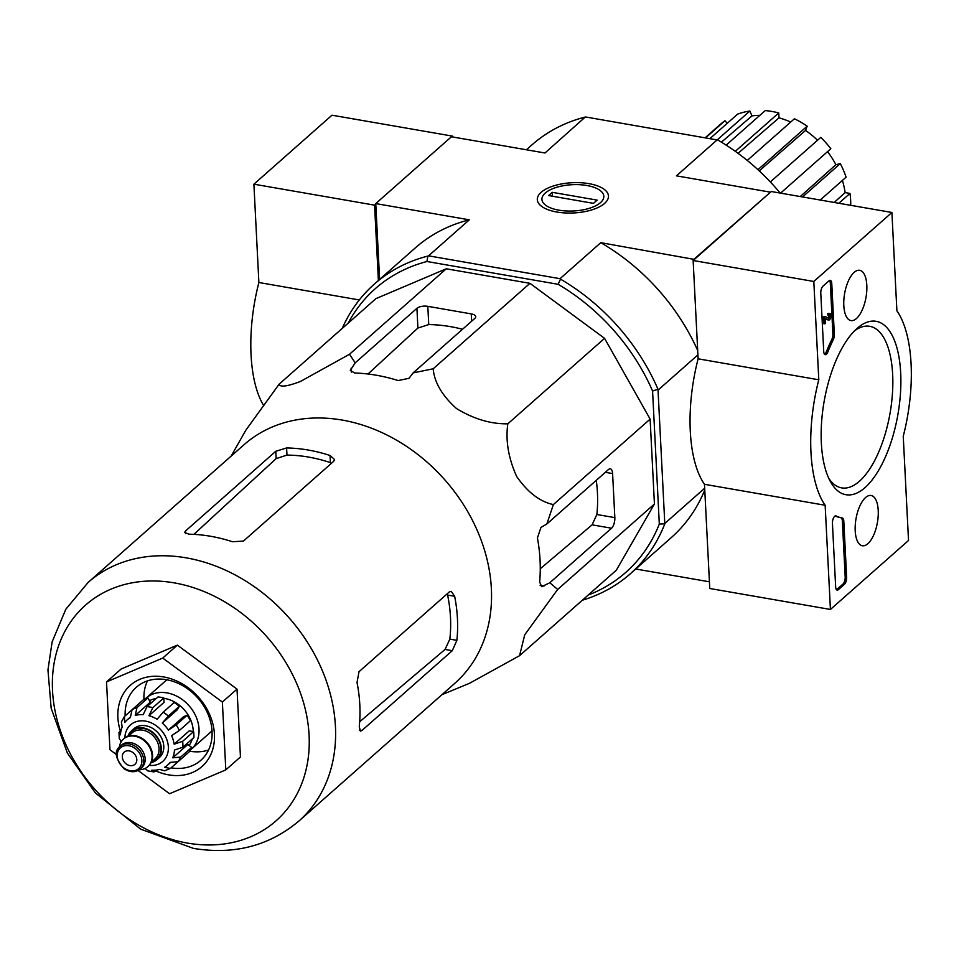 <?xml version="1.0" encoding="UTF-8"?>
<svg xmlns="http://www.w3.org/2000/svg" width="959" height="959" viewBox="0 0 959 959"><rect width="100%" height="100%" fill="white"/><g stroke="black" fill="none" stroke-linecap="round" stroke-linejoin="round"><path stroke-width="1.44" d="M413.125 372.907L433.192 368.783C434.355 382.377 442.123 395.635 456.52 408.558C473.782 419.035 490.876 424.118 507.814 423.818C505.453 440.517 508.402 458.054 516.637 476.443C527.714 492.387 539.965 501.761 553.379 504.578L546.846 523.998L540.996 527.39L537.424 537.915A174.67 139.546 48.5 0 1 539.653 581.981L541.679 586.692L549.819 582.736L557.67 589.449L524.717 634.81L519.562 655.68L616.313 570.209L654.434 503.978L650.13 419.107L604.566 338.347L529.943 283.325L446.271 268.784L375.952 298.621L279.201 384.091C279.836 387.436 286.897 386.561 300.383 381.49L349.52 354.255L355.202 362.838L350.275 370.438L354.71 373.003A174.67 139.546 48.5 0 1 398.153 380.555L409.037 378.29L413.125 372.907L474.849 318.376A8.128 3.452 -2.9 0 0 475.724 316.71A8.128 3.452 -2.9 0 0 471.265 313.893L427.822 306.341A8.128 3.452 -2.9 0 0 416.925 308.318L355.202 362.838M588.191 595.048A189.235 151.186 -131.5 0 0 659.312 524.058L664.803 523.806A193.298 154.423 48.5 0 1 630.327 573.782A193.298 154.423 48.5 0 1 582.329 600.226M694.364 259.421L600.79 242.675L560.032 278.685L560.5 279.141A193.298 154.423 48.5 0 1 657.994 389.282L652.576 391.008L659.312 524.058M652.576 391.008A189.235 151.186 -131.5 0 0 558.126 284.296L426.947 261.507A189.235 151.186 -131.5 0 0 348.081 323.243M657.994 389.282L664.803 523.806M379.608 279.441L375.76 203.584L451.425 136.753L544.976 152.996L585.278 117.034A193.298 154.423 -131.5 0 0 531.801 144.989L526.383 149.772M697.924 354.89L658.389 389.81M704.673 488.227L665.138 523.158M694.34 258.93L770.017 192.591M604.638 203.356A35.615 15.128 -2.9 0 0 604.649 203.344A35.615 15.128 -2.9 0 0 572.115 182.725A35.615 15.128 -2.9 0 0 541.823 206.521A35.615 15.128 -2.9 0 0 573.626 212.958A35.615 15.128 -2.9 0 0 604.638 203.356M780.17 193.059A193.298 154.423 -131.5 0 0 717.919 140.074L585.733 116.998M342.219 328.422A193.298 154.423 48.5 0 1 374.382 284.056L415.259 247.937A193.298 154.423 48.5 0 1 469.311 219.839L375.76 203.584M469.311 219.839L428.553 255.837L560.032 278.685M769.993 192.1L676.443 175.845L717.2 139.834M709.42 581.801L635.745 568.999M704.769 490.001A193.298 154.423 48.5 0 1 671.204 537.675L630.327 573.782M374.382 284.056A193.298 154.423 48.5 0 1 427.858 256.089L428.553 255.837M600.79 242.675A193.298 154.423 48.5 0 1 697.696 350.503M427.858 256.089L426.947 261.507M558.126 284.296L560.5 279.141M705.189 137.748L720.257 124.442A83.924 67.046 48.5 0 1 724.956 120.738L727.246 123.315M709.96 138.576L737.663 114.109A83.924 67.046 48.5 0 1 749.878 111.028L751.964 115.895L721.444 142.172M759.888 115.332A78.506 62.719 -131.5 0 0 751.964 115.895M726.155 145.121L765.234 110.597A83.924 67.046 48.5 0 1 778.756 112.946L778.996 117.861L738.058 153.32M790.719 122.045A78.506 62.719 -131.5 0 0 778.996 117.861M747.253 160.441L794.424 118.772A83.924 67.046 48.5 0 1 807.178 126.18L805.548 130.412L759.228 170.894M817.524 140.266A78.506 62.719 -131.5 0 0 805.548 130.412M770.329 181.946L820.772 137.389A83.924 67.046 48.5 0 1 830.83 148.741L780.578 193.131L830.83 148.741M800.238 196.547L835.9 164.708A78.506 62.719 -131.5 0 0 827.569 151.618M835.9 164.708L840.288 163.605A83.924 67.046 48.5 0 1 846.102 177.163L820.233 200.023M834.198 202.445L845.131 192.591A78.506 62.719 -131.5 0 0 842.41 180.424M845.131 192.591L849.986 193.43A83.924 67.046 48.5 0 1 850.729 205.322M735.301 151.33L778.756 112.946M717.248 139.858L749.878 111.028M705.62 137.82L724.956 120.738M838.861 203.26L849.986 193.43M802.539 196.943L840.288 163.605M757.934 169.695L807.178 126.18M519.562 655.68L469.407 683.347L441.955 694.676M557.67 589.449L654.434 503.978M553.379 504.578L650.13 419.107M507.814 423.818L604.566 338.347M433.192 368.783L529.943 283.325M349.52 354.255L446.271 268.784M231.179 456.076L245.804 430.231L279.201 384.091M549.819 582.736L611.542 528.217A8.128 3.452 99.9 0 0 614.839 517.632L612.597 473.578A8.128 3.452 99.9 0 0 610.332 468.807A8.128 3.452 99.9 0 0 608.569 469.466L546.846 523.998M456.88 640.348A159.182 127.175 -131.5 0 0 454.65 596.294L451.233 591.331L449.303 591.955L359.002 671.732L357.024 682.532A159.182 127.175 48.5 0 1 359.253 726.586L360.392 731.154L361.975 730.47L452.276 650.693L456.88 640.348L449.843 639.126L445.048 649.447L359.673 721.767M449.843 639.126A151.39 120.954 -131.5 0 0 447.613 595.071L454.65 596.294M193.874 534.367L276.144 458.606L286.969 455.093A151.39 120.954 -131.5 0 1 330.411 462.634L330.04 455.501A159.182 127.175 -131.5 0 0 286.597 447.961L275.772 451.269L185.471 531.034L184.596 532.521L188.983 534.199A159.182 127.175 48.5 0 1 232.426 541.739L243.394 541.104L333.696 461.327L334.547 459.481L330.04 455.501M187.401 843.069A143.898 114.96 48.5 0 1 52.529 690.684A143.898 114.96 48.5 0 1 174.214 582.868A143.898 114.96 48.5 0 1 309.086 735.253A143.898 114.96 48.5 0 1 187.401 843.069M298.884 821.06L454.842 683.288A159.182 127.175 -131.5 0 0 481.754 541.811A159.182 127.175 -131.5 0 0 362.034 424.909A159.182 127.175 -131.5 0 0 244.065 444.688L88.108 582.449L65.787 609.277L52.122 641.919L47.95 669.909L51.175 708.317L67.406 753.115L95.409 792.949L140.757 829.211L193.502 848.403C234.08 855.044 269.215 845.922 298.884 821.06A159.182 127.175 -131.5 0 0 288.815 617.56A159.182 127.175 -131.5 0 0 88.108 582.449M462.526 329.261A156.892 125.341 -131.5 0 0 428.745 324.574L417.92 328.038L368.004 374.01M614.839 517.632L596.858 514.515L592.099 524.837L540.265 568.759M596.858 514.515A156.892 125.341 -131.5 0 0 596.282 480.327M116.495 754.577L109.961 749.758L106.521 681.921L121.17 668.986L177.367 645.131L237.017 689.113L240.445 756.951L225.809 769.885L169.599 793.728L138.096 770.497M106.521 681.921L162.73 658.066L222.368 702.048L225.809 769.885M222.368 702.048L237.017 689.113M162.73 658.066L177.367 645.131M189.594 751.197A48.729 38.935 -131.5 0 0 189.63 751.209A48.729 38.935 -131.5 0 0 208.547 750.022M147.458 680.866A48.729 38.935 -131.5 0 0 143.958 699.543M171.086 767.847A48.729 38.935 -131.5 0 0 200.863 760.271A48.729 38.935 -131.5 0 0 197.782 697.972A48.729 38.935 -131.5 0 0 136.346 687.231A48.729 38.935 -131.5 0 0 125.15 715.858M157.252 769.945L156.017 771.024A54.148 43.251 -131.5 0 0 168.64 774.86A54.148 43.251 -131.5 0 0 214.037 730.003A54.148 43.251 -131.5 0 0 155.358 676.239A54.148 43.251 -131.5 0 0 120.175 730.434M813.807 281.466L891.906 212.478L896.893 310.788A110.992 47.255 -80.1 0 1 903.246 436.273L908.521 540.468L830.422 609.456L825.148 505.261A110.992 47.255 -80.1 0 1 818.794 379.788L813.807 281.466L693.141 260.5L771.24 191.512L891.906 212.478M825.148 505.261L704.481 484.295L709.756 588.49L830.422 609.456M704.481 484.295A110.992 47.255 -80.1 0 1 698.116 358.822L818.794 379.788M698.116 358.822L693.141 260.5M822.978 286.154L829.079 280.771A5.418 2.302 -80.1 0 1 830.254 280.328A5.418 2.302 -80.1 0 1 831.765 283.504L834.33 334.259A5.418 2.302 -80.1 0 1 833.251 339.75A110.992 47.255 -80.1 0 0 827.797 352.073A5.418 2.302 -80.1 0 1 825.243 354.674A5.418 2.302 -80.1 0 1 823.733 351.497L820.784 293.214A5.418 2.302 -80.1 0 1 822.978 286.154M835.661 586.932L832.436 523.362A5.418 2.302 -80.1 0 1 835.804 515.882A5.418 2.302 -80.1 0 1 836.092 515.966A111.532 47.494 -80.1 0 0 841.93 517.92A111.532 47.494 -80.1 0 0 842.266 517.98A5.418 2.302 -80.1 0 1 842.29 517.98A5.418 2.302 -80.1 0 1 843.8 521.157L846.641 577.234A5.418 2.302 -80.1 0 1 844.447 584.283L838.346 589.665A5.418 2.302 -80.1 0 1 837.171 590.109A5.418 2.302 -80.1 0 1 835.661 586.932M865.054 487.58A87.988 37.461 -80.1 0 1 830.362 481.502A87.988 37.461 -80.1 0 1 824.105 401.617A87.988 37.461 -80.1 0 1 856.938 328.517A87.988 37.461 -80.1 0 1 900.681 372.943A87.988 37.461 -80.1 0 1 865.054 487.58M856.483 318.496A25.509 10.861 -80.1 0 1 850.861 320.558A25.509 10.861 -80.1 0 1 844.615 293.574A25.509 10.861 -80.1 0 1 859.588 270.282A25.509 10.861 -80.1 0 1 866.756 291.057A25.509 10.861 -80.1 0 1 856.483 318.496M867.895 543.681A25.509 10.861 -80.1 0 1 862.273 545.743A25.509 10.861 -80.1 0 1 856.015 518.759A25.509 10.861 -80.1 0 1 871 495.467A25.509 10.861 -80.1 0 1 878.168 516.242A25.509 10.861 -80.1 0 1 867.895 543.681M854.373 330.963A82.006 34.92 -80.1 0 1 869.729 326.312A82.006 34.92 -80.1 0 1 892.457 393.358A82.006 34.92 -80.1 0 1 859.444 481.238A82.006 34.92 -80.1 0 1 841.654 487.891A82.006 34.92 -80.1 0 1 828.768 478.325M840.827 517.728A111.532 47.494 -80.1 0 1 840.48 517.668A111.532 47.494 -80.1 0 1 835.157 515.966M840.911 517.74A5.418 2.302 -80.1 0 1 842.35 520.905L845.191 576.982A5.418 2.302 -80.1 0 1 842.997 584.031L836.895 589.413A5.418 2.302 -80.1 0 1 836.5 589.701M829.475 280.484A5.418 2.302 -80.1 0 1 830.314 283.253L832.88 334.008A5.418 2.302 -80.1 0 1 831.801 339.498L833.251 339.75M824.572 354.279A5.418 2.302 -80.1 0 0 826.346 351.821A110.992 47.255 -80.1 0 1 831.801 339.498M824.548 317.213L825.279 316.566L829.091 318.424A1.63 0.695 -80.1 0 0 830.05 316.938A1.63 0.695 -80.1 0 0 829.643 315.223A1.63 0.695 -80.1 0 0 829.295 315.355L829.223 313.881A3.249 1.379 -80.1 0 1 829.931 313.617A3.249 1.379 -80.1 0 1 830.734 317.057A3.249 1.379 -80.1 0 1 828.816 320.018A3.249 1.379 -80.1 0 1 828.768 320.006L825.363 318.352L825.615 323.207L824.884 323.854L824.548 317.213L823.098 316.961L825.279 316.566M824.884 323.854L823.433 323.603L823.098 316.961M827.413 319.779A3.249 1.379 -80.1 0 1 827.365 319.767A3.249 1.379 -80.1 0 1 827.317 319.755L825.387 318.82M827.317 319.755L828.768 320.006M829.295 315.355L827.845 315.103L827.773 313.629A3.249 1.379 -80.1 0 1 828.48 313.365L829.931 313.617M827.773 313.629L829.223 313.881M828.492 315.211A1.63 0.695 -80.1 0 1 828.096 317.932M452.708 136.969L452.672 136.154L331.994 115.2L253.895 184.188L258.882 282.509A110.992 47.255 99.9 0 0 263.114 404.638M375.796 204.075L374.573 205.154L253.895 184.188M452.672 136.154L451.905 136.837M359.313 299.951L258.882 282.509M374.573 205.154L378.385 280.507M586.848 185.507A30.988 13.162 177.1 0 1 599.89 190.29A30.988 13.162 177.1 0 1 573.542 210.98A30.988 13.162 177.1 0 1 545.239 193.059A30.988 13.162 177.1 0 1 586.848 185.507M597.157 200.119L593.489 203.356L548.608 195.552L552.264 192.327L597.157 200.119M552.468 196.223L552.264 192.327M127.883 736.32A19.216 15.356 48.5 0 1 131.479 730.902L133.912 728.744A19.216 15.356 48.5 0 1 145.756 725.771A19.216 15.356 48.5 0 1 162.143 739.257A19.216 15.356 48.5 0 1 159.362 757.55L156.928 759.708A19.216 15.356 48.5 0 1 151.102 762.609M129.933 765.582A8.128 6.485 -131.5 0 0 134.931 764.323A8.128 6.485 -131.5 0 0 134.416 753.942A8.128 6.485 -131.5 0 0 124.179 752.156A8.128 6.485 -131.5 0 0 123.004 759.888A8.128 6.485 -131.5 0 0 129.933 765.582M120.127 746.342L121.601 745.047A15.164 12.107 48.5 0 1 130.939 742.698A15.164 12.107 48.5 0 1 143.862 753.342A15.164 12.107 48.5 0 1 141.668 767.763L140.206 769.07C135.411 772.726 129.968 772.582 123.879 768.627C115.164 758.341 113.917 750.909 120.127 746.342A15.164 12.107 48.5 0 1 129.477 743.992A15.164 12.107 48.5 0 1 142.388 754.637A15.164 12.107 48.5 0 1 140.206 769.07M119.228 747.253L119.659 745.491A18.413 14.709 48.5 0 1 123.471 739.053A18.413 14.709 48.5 0 1 134.811 736.212A18.413 14.709 48.5 0 1 150.503 749.123A18.413 14.709 48.5 0 1 147.842 766.649A18.413 14.709 48.5 0 1 140.997 769.633L139.187 769.849M123.723 738.838A18.413 14.709 48.5 0 1 123.963 738.622A18.413 14.709 48.5 0 1 135.303 735.781A18.413 14.709 48.5 0 1 150.995 748.691A18.413 14.709 48.5 0 1 148.333 766.217A18.413 14.709 48.5 0 1 148.082 766.433M131.479 730.902A19.216 15.356 48.5 0 1 143.323 727.929A19.216 15.356 48.5 0 1 159.697 741.415A19.216 15.356 48.5 0 1 156.928 759.708M182.618 741.331L174.166 744.172L189.235 730.866L193.598 731.621A35.195 28.123 48.5 0 1 193.898 737.507L182.905 747.205A35.195 28.123 -131.5 0 0 182.618 741.331L193.598 731.621M187.185 715.198L176.192 724.896L168.448 730.063L183.517 716.757L187.185 715.198A35.195 28.123 48.5 0 1 190.338 720.784L179.345 730.494L171.601 735.649A30.316 24.227 48.5 0 1 174.166 744.172M168.328 716.013A35.195 28.123 -131.5 0 0 163.174 712.213L174.154 702.503A35.195 28.123 48.5 0 1 179.321 706.315L168.328 716.013L162.275 723.074A30.316 24.227 48.5 0 1 168.448 730.063M163.174 712.213L157.108 719.262A30.316 24.227 48.5 0 0 148.957 715.69L152.817 707.658A35.195 28.123 -131.5 0 0 147.015 706.651L143.167 714.683A30.316 24.227 48.5 0 0 135.243 715.462L136.945 707.658A35.195 28.123 -131.5 0 0 132.078 709.72L130.376 717.536A30.316 24.227 48.5 0 0 127.367 719.718L130.316 717.116M121.337 729.415L119.012 732.508L120.426 734.834A30.316 24.227 48.5 0 1 122.165 727.054L121.397 721.899L124.43 716.601L124.802 722.475A30.316 24.227 48.5 0 1 127.367 719.718M119.324 738.742L120.714 740.708A30.316 24.227 48.5 0 0 120.978 742.146M147.722 770.82L145.924 769.19A30.316 24.227 48.5 0 1 144.473 768.746M156.017 771.024L153.872 771.899L151.726 770.197A30.316 24.227 48.5 0 0 159.65 769.406L164.696 770.796L170.318 768.423L164.516 767.344A30.316 24.227 48.5 0 0 167.513 765.162L170.51 762.525M191.68 747.385L180.7 757.083L172.728 757.814L187.784 744.52L191.68 747.385A35.195 28.123 48.5 0 1 189.043 751.976L178.062 761.674L170.091 762.405A30.316 24.227 48.5 0 1 167.513 765.162M182.905 747.205L174.466 750.046A30.316 24.227 48.5 0 1 172.728 757.814M147.015 706.651L158.007 696.953A35.195 28.123 48.5 0 1 163.797 697.96L152.817 707.658M132.078 709.72L143.059 700.01A35.195 28.123 48.5 0 1 147.926 697.948L136.945 707.658M131.839 709.948L124.982 716.001M181.946 758.245L170.966 767.955M190.326 750.034A34.116 27.248 -131.5 0 0 191.189 749.315L209.985 732.712A34.116 27.248 -131.5 0 0 212.011 730.662M167.094 679.823A34.116 27.248 -131.5 0 0 164.816 681.585L146.02 698.176A34.116 27.248 -131.5 0 0 145.193 698.955M163.809 698.344A30.316 24.227 48.5 0 1 164.78 698.488A30.316 24.227 48.5 0 1 193.227 731.561M192.28 738.933A30.316 24.227 48.5 0 1 189.103 745.479M149.508 700.753A30.316 24.227 48.5 0 1 156.365 698.404M135.243 715.462L150.299 702.168L147.926 697.948M179.321 706.315L177.331 709.768L162.275 723.074M148.957 715.69L164.025 702.384L163.797 697.96M191.189 749.315A34.116 27.248 -131.5 0 0 189.031 705.704A34.116 27.248 -131.5 0 0 146.02 698.176M361.975 730.47L359.409 730.027M452.276 650.693L445.048 649.447M185.471 531.034L185.602 533.636M286.597 447.961L286.969 455.093M275.772 451.269L276.144 458.606M351.114 368.232L351.318 372.128M543.969 586.129L540.121 585.469M416.925 308.318L417.92 328.038M427.822 306.341L428.745 324.574M471.265 313.893L471.636 321.217M612.597 473.578L605.345 472.319M611.542 528.217L592.099 524.837M842.35 520.905L843.8 521.157M845.191 576.982L846.641 577.234M842.997 584.031L844.447 584.283M836.895 589.413L838.346 589.665M830.314 283.253L831.765 283.504M832.88 334.008L834.33 334.259M826.346 351.821L827.797 352.073M149.184 765.378A24.371 19.468 -131.5 0 0 168.328 746.45A24.371 19.468 -131.5 0 0 146.032 721.216A24.371 19.468 -131.5 0 0 124.898 737.879M128.926 745.754A13.81 11.028 48.5 0 1 140.529 766.337A13.81 11.028 48.5 0 1 119.216 762.633A13.81 11.028 48.5 0 1 128.926 745.754M128.398 736.14L132.114 732.856A17.322 13.846 48.5 0 1 142.795 730.183A17.322 13.846 48.5 0 1 157.564 742.338A17.322 13.846 48.5 0 1 155.058 758.833L151.342 762.117M128.554 736.009A18.677 14.924 48.5 0 1 143.347 728.42A18.677 14.924 48.5 0 1 160.345 744.771A18.677 14.924 48.5 0 1 151.486 761.985M179.345 730.494A35.195 28.123 -131.5 0 0 176.192 724.896M178.062 761.674A35.195 28.123 -131.5 0 0 180.7 757.083M840.48 517.668L841.93 517.92M827.365 319.767L828.816 320.018M118.976 732.496L119.288 738.742M147.71 770.856L153.872 771.923"/></g></svg>
